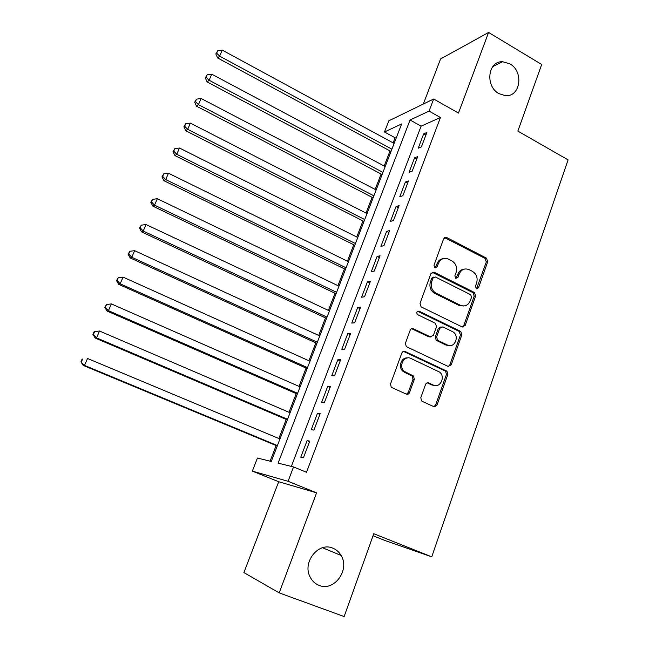 <?xml version="1.0" encoding="UTF-8"?>
<svg xmlns="http://www.w3.org/2000/svg" width="649" height="649" viewBox="0 0 649 649"><rect width="100%" height="100%" fill="white"/><g stroke="black" fill="none" stroke-linecap="round" stroke-linejoin="round"><path stroke-width="0.97" d="M476.366 288.732L478.516 287.775L487.748 261.685L486.442 258.124L446.674 237.51L443.64 238.864L433.978 265.246L434.919 267.794L437.142 266.844L438.399 263.421C440.606 258.813 443.965 257.377 448.483 259.121L451.858 260.849C455.987 263.535 457.407 267.388 456.101 272.402L454.868 275.817L455.752 278.316L457.991 277.391L459.216 273.983C461.374 269.392 464.684 267.956 469.13 269.676L472.431 271.355C476.528 274.024 477.924 277.837 476.65 282.826L475.449 286.225L476.366 288.732M476.504 288.789L486.32 261.936L485.014 258.383L444.622 237.623M435.203 267.907L437.053 263.664L438.399 263.421M456.012 278.429L457.829 274.202L459.216 273.983M332.775 548.145C318.513 541.647 302.069 562.204 310.084 576.953C312.128 581.033 315.146 583.849 319.154 585.406C334.194 591.864 350.184 569.7 341.098 555.463C339.086 551.999 336.312 549.565 332.775 548.145M509.846 63.829L502.634 61.728C487.878 60.738 484.852 86.293 498.951 93.626L505.052 95.598C520.384 97.666 524.246 71.512 509.846 63.829M420.803 397.675L421.517 400.887L422.183 401.342L433.8 406.615L437.004 405.041L447.818 374.505L446.95 371.187L405.138 351.49C403.662 350.987 402.567 351.49 401.853 352.999L390.536 383.9L391.201 387.112L391.931 387.615L406.266 394.113C407.734 394.6 408.829 394.081 409.543 392.548L414.322 379.341L413.551 376.063L404.222 371.293C398.145 366.296 404.197 354.873 410.963 358.475L439.576 372.08C445.847 376.753 440.127 388.613 433.281 385.044L428.754 382.959C427.302 382.472 426.231 382.983 425.525 384.5L420.803 397.675M293.535 466.947L288.067 481.298L252.347 471.109L257.434 458.048L271.274 461.463L401.65 123.943L384.484 131.974L388.84 120.803L433.67 99.005L429.062 111.109L410.063 120L278.088 463.143L293.535 466.947L306.498 472.269L440.444 117.501L429.062 111.109M433.67 99.005L458.478 113.064L488.592 32.45L541.68 64.494L517.845 131.098L568.086 159.881L431.755 556.826L373.775 533.729L344.14 616.55L279.2 592.878L316.582 492.834L288.067 481.298M462.064 326.893L465.179 325.457L475.603 296.001L474.378 292.472L434.116 272.207L430.928 273.57L420.025 303.367L421.071 306.847L462.064 326.893M461.837 334.908L451.217 364.892L448.053 366.393L406.266 346.615L405.414 343.264L410.184 330.227C410.898 328.735 411.985 328.248 413.445 328.759L430.214 336.799L433.418 335.33L436.501 326.796L435.479 323.348L417.51 314.578C416.187 312.339 416.707 311.196 419.067 311.155L460.79 331.469L461.837 334.908L460.441 334.981L449.838 364.892L451.217 364.892M316.582 492.834L278.689 481.728L243.894 572.596L279.2 592.878M488.592 32.45L440.566 58.97L423.31 104.043M421.388 146.917L426.855 132.501L423.675 133.872L418.224 148.207L421.388 146.917M412.18 171.174L417.721 156.587L414.565 157.829L409.057 172.334L412.18 171.174M402.875 195.714L408.472 180.957L405.357 182.053L399.784 196.728L402.875 195.714M393.456 220.538L399.119 205.603L396.044 206.569L390.398 221.406L393.456 220.538M383.924 245.655L389.651 230.549L386.617 231.36L380.906 246.377L383.924 245.655M374.278 271.063L380.079 255.779L377.077 256.452L371.309 271.647L374.278 271.063M463.816 326.958L463.102 326.609M364.519 296.78L370.392 281.317L367.431 281.828L361.59 297.21L364.519 296.78M354.646 322.804L360.584 307.155L357.672 307.512L351.758 323.072L354.646 322.804M344.651 349.146L350.663 333.302L347.791 333.505L341.812 349.251L344.651 349.146M334.535 375.803L340.62 359.765L337.796 359.806L331.736 375.739L334.535 375.803M324.297 402.786L330.455 386.553L327.68 386.431L321.547 402.55L324.297 402.786M313.938 430.092L320.168 413.664L317.434 413.372L311.236 429.695L313.938 430.092M440.444 117.501L421.128 126.133L291.352 466.404M307.074 440.639L300.787 457.164L303.44 457.748L309.751 441.117L307.074 440.639L309.541 441.685M396.555 137.117L395.111 137.766L393.132 142.885M390.025 150.941L384.192 166.022M381.109 174.005L375.146 189.419M372.088 197.328L366.004 213.083M362.978 220.911L356.755 237.007M353.754 244.754L347.402 261.198M344.432 268.864L337.942 285.665M335.006 293.251L328.378 310.409M325.474 317.913L318.7 335.444M315.836 342.859L308.916 360.763M306.085 368.088L299.011 386.374M296.22 393.61L288.992 412.285M286.233 419.424L278.859 438.505M276.141 445.547L270.098 461.171M373.045 535.758L385.498 540.706L431.755 556.826M407.077 393.935L407.775 394.251M434.506 406.388L435.276 406.736M278.689 481.728L252.347 471.109M395.111 137.766L384.484 131.974M421.128 126.133L410.063 120M423.675 133.872L425.874 135.089M414.565 157.829L416.788 159.029M405.357 182.053L407.604 183.245M396.044 206.569L398.308 207.745M386.617 231.36L388.905 232.529M377.077 256.452L379.389 257.596M463.921 326.909L463.264 326.439M367.431 281.828L369.76 282.972M357.672 307.512L360.025 308.64M413.364 375.909L412.951 377.045M347.791 333.505L350.168 334.608M337.796 359.806L340.19 360.901M327.68 386.431L330.098 387.502M317.434 413.372L319.876 414.427M464.157 269.132C461.179 269.44 459.07 271.128 457.829 274.202M443.267 258.61C440.338 258.983 438.27 260.671 437.053 263.664M462.453 327.039L463.775 325.555L474.192 296.171L472.967 292.65L432.08 272.207M471.555 297.185L470.712 294.719L435.325 276.961L433.102 277.926L431.772 281.561C430.465 286.282 431.69 290.046 435.438 292.861L460.344 305.249C464.83 306.904 468.14 305.419 470.274 300.795L471.555 297.185M433.727 277.074L431.763 278.137L433.102 277.926M463.443 305.995L458.957 305.395L434.1 293.04C430.352 290.233 429.135 286.477 430.433 281.771L431.763 278.137M448.297 366.49L449.838 364.892M430.628 336.945L428.884 336.863L411.653 328.686M460.441 334.981L459.111 331.379L417.567 311.212M447.412 345.025C454.478 348.805 459.922 336.214 453.099 331.939L442.845 326.885L439.673 328.329L436.607 336.863L437.564 340.263L447.412 345.025L446.041 345.081L449.473 345.593M441.06 326.82L438.318 328.418L439.673 328.329M446.041 345.081L436.209 340.327L435.26 336.936L438.318 328.418M434.887 385.53L431.934 385.003L427.212 382.837M407.629 357.94C401.342 356.999 397.78 367.058 402.932 371.285L404.611 372.388L405.901 372.404M406.444 394.186L408.245 392.483L413.007 379.3L412.245 376.039L404.611 372.388M433.881 406.647L435.649 404.944L446.439 374.489L445.579 371.171L403.451 351.385M394.121 143.421L222.258 50.151L219.646 56.139L217.634 57.988L391.014 151.468M216.628 53.169L217.675 50.784L215.825 53.924L216.628 53.169L219.646 56.139L391.899 149.181M217.675 50.784L222.258 50.151M217.634 57.988L215.825 53.924M385.19 166.558L211.752 74.189L209.108 80.241L207.153 81.969L382.107 174.532M206.09 77.231L207.145 74.813L205.311 77.929L206.09 77.231L209.108 80.241L382.934 172.383M207.145 74.813L211.752 74.189M207.153 81.969L205.311 77.929M376.152 189.946L201.125 98.51L198.448 104.635L196.55 106.217L373.102 197.848M195.422 101.585L196.493 99.135L194.668 102.226L195.422 101.585L198.448 104.635L373.881 195.836M196.493 99.135L201.125 98.51M196.55 106.217L194.668 102.226M367.018 213.602L190.376 123.123L187.666 129.321L185.817 130.757L363.992 221.431M184.632 126.214L185.719 123.74L183.894 126.806L184.632 126.214L187.666 129.321L364.714 219.557M185.719 123.74L190.376 123.123M185.817 130.757L183.894 126.806M357.777 237.518L179.489 148.021L176.747 154.292L174.962 155.598L354.784 245.265M173.713 151.144L174.808 148.637L172.999 151.671L173.713 151.144L176.747 154.292L355.449 243.537M174.808 148.637L179.489 148.021M174.962 155.598L172.999 151.671M348.432 261.701L168.48 173.226L165.706 179.57L163.97 180.722L345.471 269.376M162.664 176.374L163.767 173.835L161.974 176.844L162.664 176.374L165.706 179.57L346.079 267.794M163.767 173.835L168.48 173.226M163.97 180.722L161.974 176.844M448.524 345.666L447.94 345.252M338.989 286.168L157.334 198.732L154.527 205.157L152.848 206.155L336.052 293.754M151.477 201.912L152.596 199.34L150.811 202.318L151.477 201.912L154.527 205.157L336.604 292.326M152.596 199.34L157.334 198.732M152.848 206.155L150.811 202.318M329.432 310.903L146.049 224.546L143.21 231.052L141.596 231.896L326.528 318.408M140.152 227.75L141.295 225.154L139.519 228.099L140.152 227.75L143.21 231.052L327.023 317.134M141.295 225.154L146.049 224.546M141.596 231.896L139.519 228.099M319.762 335.931L134.635 250.684L131.755 257.264L130.206 257.945L316.899 343.345M128.697 253.913L129.849 251.285L128.08 254.197L128.697 253.913L131.755 257.264L317.329 342.234M129.849 251.285L134.635 250.684M130.206 257.945L128.08 254.197M309.987 361.242L123.075 277.131L120.162 283.8L118.67 284.319L307.155 368.567M117.096 280.392L118.264 277.731L116.504 280.611L117.096 280.392L120.162 283.8L307.521 367.618M118.264 277.731L123.075 277.131M118.67 284.319L116.504 280.611M300.089 386.853L111.368 303.919L108.424 310.66L106.996 311.017L297.299 394.081M105.349 307.204L106.533 304.511L104.789 307.358L105.349 307.204L108.424 310.66L297.599 393.302M106.533 304.511L111.368 303.919M106.996 311.017L104.789 307.358M290.087 412.756L99.524 331.031L96.539 337.861L95.176 338.04L287.329 419.895M93.464 334.349L94.657 331.623L94.121 331.704L92.929 334.43L93.464 334.349L96.539 337.861L287.564 419.278M94.657 331.623L99.524 331.031M95.176 338.04L92.929 334.43M279.962 438.967L87.526 358.483L84.5 365.403L83.21 365.411L277.245 446.001M81.425 361.834L82.634 359.067L82.123 359.092L80.914 361.842L84.5 365.403L277.415 445.571M82.123 359.092L82.634 359.067M83.21 365.411L80.914 361.842M477.096 287.961L478.516 287.775M435.804 267.088L437.142 266.844M456.604 277.61L457.991 277.391M445.425 237.867L446.78 237.558M485.014 258.383L486.442 258.124M486.32 261.936L487.748 261.685M432.778 272.434L434.116 272.207M472.87 292.594L474.281 292.423M474.192 296.171L475.603 296.001M463.775 325.555L465.179 325.457M430.433 281.771L431.772 281.561M434.757 293.405L436.096 293.226M458.957 305.395L460.344 305.249M412.139 328.856L413.445 328.759M428.884 336.863L430.214 336.799M417.753 311.285L419.067 311.155M459.111 331.379L460.498 331.298M435.26 336.936L436.607 336.863M436.607 340.563L437.961 340.506M427.415 382.918L428.754 382.959M431.934 385.003L433.281 385.044M411.636 375.633L412.942 375.657M413.007 379.3L414.322 379.341M408.245 392.483L409.543 392.548M403.848 351.531L405.138 351.49M445.092 370.871L446.463 370.879M446.439 374.489L447.818 374.505M435.649 404.944L437.004 405.041M492.778 66.579L502.634 61.728M322.521 547.756L341.098 555.463M445.319 237.818L446.674 237.51M472.967 292.65L474.378 292.472M434.1 293.04L435.438 292.861M436.209 340.327L437.564 340.263M459.403 331.55L460.79 331.469M402.932 371.285L404.222 371.293M412.245 376.039L413.551 376.063M445.579 371.171L446.95 371.187M473.892 292.472L473.632 293.202"/></g></svg>

